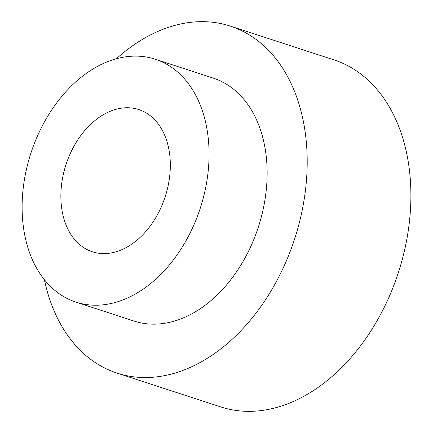 <?xml version="1.0" encoding="UTF-8"?>
<svg xmlns="http://www.w3.org/2000/svg" width="433" height="433" viewBox="0 0 433 433"><rect width="100%" height="100%" fill="white"/><g stroke="black" fill="none" stroke-linecap="round" stroke-linejoin="round"><path stroke-width="0.65" d="M116.407 58.72A182.515 127.21 108.1 0 1 230.232 26.072L333.924 59.878A182.515 127.21 108.1 0 1 403.832 253.332A182.515 127.21 108.1 0 1 248.851 411.35A182.515 127.21 108.1 0 1 220.787 406.928L117.089 373.122A182.515 127.21 108.1 0 1 44.377 279.658M230.232 26.072A182.515 127.21 108.1 0 1 300.139 219.526A182.515 127.21 108.1 0 1 145.158 377.544A182.515 127.21 108.1 0 1 117.089 373.122M155.193 59.197L213.263 78.129A127.757 89.046 108.1 0 1 262.192 213.55A127.757 89.046 108.1 0 1 153.71 324.16A127.757 89.046 108.1 0 1 134.062 321.064L75.997 302.131A127.757 89.046 108.1 0 1 30.932 153.066A127.757 89.046 108.1 0 1 155.193 59.197A127.757 89.046 108.1 0 1 204.127 194.617A127.757 89.046 108.1 0 1 95.644 305.227A127.757 89.046 108.1 0 1 75.997 302.131M127.275 107.736A74.801 52.133 -71.9 0 0 62.136 180.588A74.801 52.133 -71.9 0 0 92.408 251.784A74.801 52.133 -71.9 0 0 165.162 196.826A74.801 52.133 -71.9 0 0 138.776 109.549A74.801 52.133 -71.9 0 0 127.275 107.736"/></g></svg>
